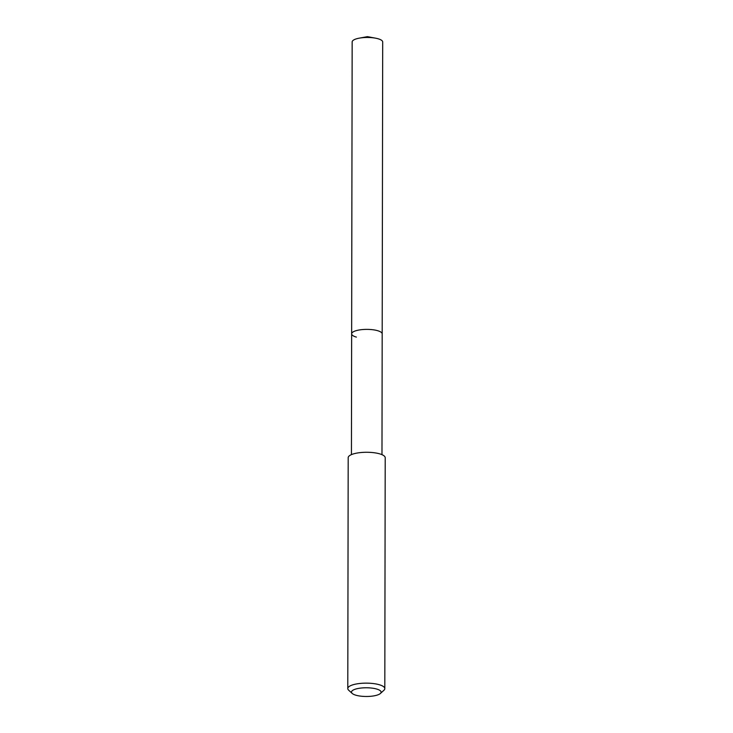 <?xml version="1.0" encoding="UTF-8"?>
<svg xmlns="http://www.w3.org/2000/svg" width="733" height="733" viewBox="0 0 733 733"><rect width="100%" height="100%" fill="white"/><g stroke="black" fill="none" stroke-linecap="round" stroke-linejoin="round"><path stroke-width="1.1" d="M381.975 454.662L382.699 41.992A15.274 4.49 -179.9 0 0 377.962 38.73A15.274 4.49 -179.9 0 0 375.598 38.18A15.274 4.49 -179.9 0 0 359.271 38.153A15.274 4.49 -179.9 0 0 352.161 41.937L351.648 333.845A15.274 4.49 0.1 0 1 360.911 329.731A15.274 4.49 0.1 0 1 377.458 330.638A15.274 4.49 0.1 0 1 382.186 333.9A15.274 4.49 -179.9 0 0 377.458 330.638A15.274 4.49 -179.9 0 0 360.911 329.731A15.274 4.49 -179.9 0 0 351.648 333.845A15.274 4.49 0.1 0 0 356.385 337.107M384.807 688.617L385.21 457.74A18.508 5.443 -179.9 0 0 379.474 453.791A18.508 5.443 -179.9 0 0 359.417 452.701A18.508 5.443 -179.9 0 0 348.193 457.676L347.79 688.553A18.508 5.443 0.1 0 1 359.014 683.568A18.508 5.443 0.1 0 1 379.071 684.668A18.508 5.443 0.1 0 1 384.807 688.617A18.508 5.443 0.1 0 1 383.909 690.294L380.381 693.491A14.807 4.352 0.1 0 1 356.073 695.26A14.807 4.352 0.1 0 1 352.197 693.436A14.807 4.352 0.1 0 1 358.419 688.424A14.807 4.352 0.1 0 1 376.505 688.993A14.807 4.352 0.1 0 1 380.381 693.491M352.197 693.436L348.688 690.229A18.508 5.443 0.1 0 1 347.79 688.553M375.598 38.18L367.435 36.65L359.271 38.153M351.437 454.607L351.648 333.845"/></g></svg>
